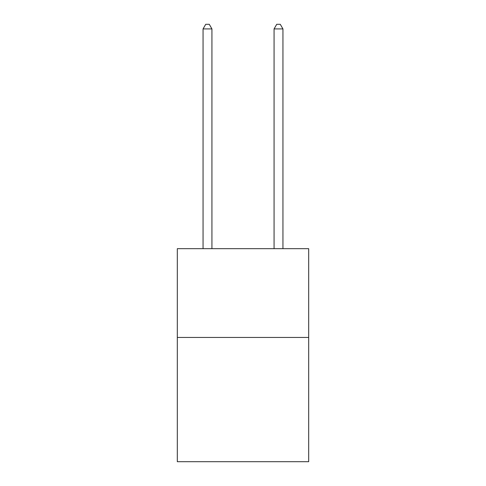 <?xml version="1.0" encoding="UTF-8"?>
<svg xmlns="http://www.w3.org/2000/svg" width="486" height="486" viewBox="0 0 486 486"><rect width="100%" height="100%" fill="white"/><g stroke="black" fill="none" stroke-linecap="round" stroke-linejoin="round"><path stroke-width="0.73" d="M308.683 337.436L308.683 461.7L177.317 461.7L177.317 248.68L308.683 248.68L308.683 337.436L177.317 337.436M211.932 248.68L211.932 28.917L203.057 28.917L203.057 248.68M203.057 28.917L205.724 24.3L209.272 24.3L211.932 28.917M282.943 248.68L282.943 28.917L274.068 28.917L274.068 248.68M274.068 28.917L276.728 24.3L280.276 24.3L282.943 28.917"/></g></svg>
